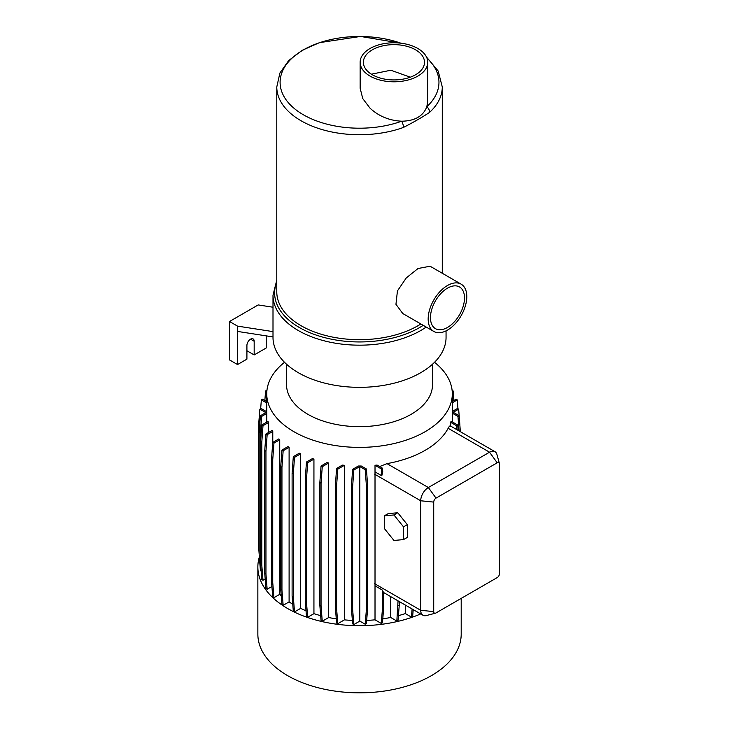 <?xml version="1.0" encoding="UTF-8"?>
<svg xmlns="http://www.w3.org/2000/svg" width="729" height="729" viewBox="0 0 729 729"><rect width="100%" height="100%" fill="white"/><g stroke="black" fill="none" stroke-linecap="round" stroke-linejoin="round"><path stroke-width="1.09" d="M446.057 330.866L446.057 337.39A86.532 49.955 180 0 1 392.639 383.545A86.532 49.955 180 0 1 298.343 372.719A86.532 49.955 180 0 1 273.001 337.39L273.001 295.227A86.532 49.955 0 0 0 298.343 330.547A86.532 49.955 0 0 0 426.21 327.057M286.515 364.208L286.515 384.511A73.009 42.154 0 0 0 307.902 414.318A73.009 42.154 0 0 0 387.473 423.449A73.009 42.154 0 0 0 432.543 384.511L432.543 364.208M284.52 362.304A92.774 53.563 0 0 0 266.75 393.824A92.774 53.563 0 0 0 293.924 431.705A92.774 53.563 0 0 0 395.036 443.314A92.774 53.563 0 0 0 452.308 393.824A92.774 53.563 0 0 0 434.539 362.304M300.612 608.387L294.507 611.913L293.313 611.221L292.11 596.058L292.11 473.221L293.313 456.664L299.309 453.201A92.774 53.563 0 0 0 300.612 453.839L300.612 608.387A92.774 53.563 0 0 0 306.016 610.765M313.935 459.106A92.774 53.563 180 0 1 312.413 458.605L306.472 462.031L307.674 462.724L313.935 459.106L313.935 613.663A92.774 53.563 0 0 0 320.66 615.65M328.688 462.979A92.774 53.563 180 0 1 326.92 462.605L321.052 465.995L322.254 466.688L328.688 462.979L328.688 617.527A92.774 53.563 0 0 0 336.269 618.866M344.434 619.86L337.791 623.696L336.598 623.003L335.395 607.831L335.395 485.004L336.598 468.446L342.393 465.102A92.774 53.563 0 0 0 344.434 465.312L344.434 619.86A92.774 53.563 0 0 0 352.362 620.415M351.433 485.86L352.636 486.553L353.838 470.005L359.798 466.56L359.798 621.117L353.838 624.553L352.636 623.86L351.433 608.697L351.433 485.86L352.636 469.312L358.34 466.022A92.774 53.563 0 0 0 361.247 466.013L366.423 469.002L367.626 485.55L367.626 608.387L366.423 609.079L366.423 486.243L367.626 485.55M366.669 620.415A92.774 53.563 0 0 0 375.016 619.823L381.276 623.441L382.479 608.268L382.479 590.153L375.016 585.843L375.016 619.823M375.016 471.873L381.777 475.782L382.752 472.009L382.479 468.191L377.048 465.056A92.774 53.563 180 0 1 375.016 465.275L375.016 585.843M450.704 426.401C450.23 425.335 449.374 425.973 448.153 428.297A92.774 53.563 180 0 1 386.971 463.626L379.645 466.56M458.094 430.383L457.703 425.007L451.069 421.18A92.774 53.563 180 0 1 450.704 422.355L450.704 426.119M452.308 393.824L452.308 412.459A92.774 53.563 180 0 1 452.299 413.152L452.299 421.881M259.342 557.011A101.677 58.703 0 0 0 257.856 567.016L257.856 634.13A101.677 58.703 0 0 0 287.636 675.637A101.677 58.703 0 0 0 398.435 688.367A101.677 58.703 0 0 0 461.202 634.13L461.202 598.391M257.856 567.016A101.677 58.703 0 0 0 287.636 608.524A101.677 58.703 0 0 0 420.669 613.918M442.275 273.257L442.275 86.961A82.742 47.777 180 0 1 429.654 112.321C422.993 116.822 414.254 121.861 403.447 127.447A82.742 47.777 180 0 1 301.022 120.741A82.742 47.777 180 0 1 276.783 86.961L276.783 291.91A82.742 47.777 0 0 0 301.022 325.69A82.742 47.777 0 0 0 420.87 323.977M461.138 284.155L430.083 266.222L418.036 268.509L406.299 277.904L397.433 290.917L395.956 304.294L402.763 313.525L433.828 331.458A27.31 15.765 120 0 0 447.488 330.1A27.31 15.765 120 0 0 465.33 306.034A27.31 15.765 120 0 0 461.138 284.155A27.31 15.765 120 0 0 447.488 285.504A27.31 15.765 120 0 0 429.645 309.57A27.31 15.765 120 0 0 433.828 331.458M400.886 43.193A79.434 45.863 0 0 0 303.364 49.909A79.434 45.863 0 0 0 303.364 114.772A79.434 45.863 0 0 0 401.688 121.205C414.801 121.005 423.194 116.166 426.848 106.68L427.75 100.857L427.75 62.284A33.798 19.519 0 0 0 417.845 48.488A33.798 19.519 0 0 0 381.012 44.259A33.798 19.519 0 0 0 360.144 62.284A33.798 19.519 0 0 0 370.05 76.089A33.798 19.519 0 0 0 406.882 80.318A33.798 19.519 0 0 0 427.75 62.284M429.654 112.321A6.488 4.492 -132.7 0 0 426.848 106.68A79.434 45.863 0 0 0 426.966 58.101M360.144 62.284L360.144 88.264L362.76 98.588L370.05 108.202C378.834 116.275 389.386 120.613 401.688 121.205A6.488 2.816 70.1 0 1 403.447 127.447M371.389 74.185L390.853 70.23L410.29 77.192M415.557 49.809A30.554 17.642 0 0 0 382.251 45.991A30.554 17.642 0 0 0 363.388 62.284A30.554 17.642 0 0 0 372.337 74.759A30.554 17.642 0 0 0 405.643 78.586A30.554 17.642 0 0 0 424.506 62.284A30.554 17.642 0 0 0 415.557 49.809M447.488 327.458A24.066 13.897 120 0 0 463.207 306.244A24.066 13.897 120 0 0 459.516 286.962A24.066 13.897 120 0 0 447.488 288.155A24.066 13.897 120 0 0 431.759 309.36A24.066 13.897 120 0 0 435.45 328.651A24.066 13.897 120 0 0 447.488 327.458M384.383 528.561L393.942 540.453L403.511 539.606L403.511 526.857L393.942 514.966L384.383 515.813L384.383 528.561M497.196 577.605A3.244 1.868 120 0 0 499.493 573.632L499.493 464.127A3.244 1.868 120 0 0 499.411 463.471A3.244 1.868 120 0 0 497.196 462.797L436.015 498.126A3.244 1.868 120 0 0 433.719 502.099L433.719 611.613A3.244 1.868 120 0 0 435.404 613.189A3.244 1.868 120 0 0 436.015 612.934L497.196 577.605M382.78 618.866A92.774 53.563 0 0 0 390.662 617.472L396.84 621.035L398.043 600.851M398.043 605.872L399.246 605.179L399.246 601.543M453.866 400.476L453.11 390.917L452.108 390.343M457.967 408.769L457.265 399.902L456.062 399.21L452.308 401.378M459.862 424.925L459.352 417.872M460.354 431.686L458.659 409.169L457.466 408.477L452.308 411.457M459.051 430.93L457.994 416.441L459.197 415.749L453.238 412.304L458.659 409.169M456.791 429.627L456.509 425.7L457.703 425.007M435.404 613.189L426.347 615.558A10.817 6.242 -60 0 1 422.957 615.24A10.817 6.242 -60 0 1 420.715 610.282L420.715 500.777A10.817 6.242 -60 0 1 428.36 487.528L489.551 452.199A10.817 6.242 -60 0 1 494.955 451.661A10.817 6.242 -60 0 1 496.923 454.44L499.411 463.471M381.777 475.782L381.276 468.884L382.479 468.191M403.511 539.606L407.329 537.391L407.329 524.652L397.77 512.751L388.211 513.608L384.383 515.813M403.511 526.857L407.329 524.652M393.942 514.966L397.77 512.751M382.479 608.268L383.673 607.576L383.673 592.404A10.817 6.242 -60 0 1 382.479 590.153M366.423 486.243L365.22 469.695L366.423 469.002M352.636 469.312L353.838 470.005M351.433 608.697L352.636 609.389L352.636 486.553M335.395 485.004L336.588 485.696L337.791 469.139L344.434 465.312M336.598 468.446L337.791 469.139M335.395 607.831L336.588 608.533L336.588 485.696M328.688 617.527L322.254 621.245L321.052 620.552L319.849 605.38L319.849 482.552L321.052 483.245L322.254 466.688M319.849 482.552L321.052 465.995M319.849 605.38L321.052 606.081L321.052 483.245M313.935 613.663L307.674 617.272L306.472 616.579L305.278 601.416L305.278 478.579L306.472 479.272L307.674 462.724M305.278 478.579L306.472 462.031M305.278 601.416L306.472 602.108L306.472 479.272M292.11 473.221L293.313 473.914L294.507 457.365L300.612 453.839M293.313 456.664L294.507 457.365M292.11 596.058L293.313 596.75L293.313 473.914M281.95 467.316L283.153 450.768L289.103 447.324L289.103 601.881L283.153 605.316L281.95 590.153L281.95 467.316L280.747 466.624L281.95 450.075L283.153 450.768M283.153 605.316L281.95 604.623L280.747 589.46L280.747 466.624M280.747 589.46L281.95 590.153M272.737 459.689L273.94 443.132L279.736 439.787L279.736 594.335L273.94 597.689L272.737 582.517L272.737 459.689L271.534 458.988L272.737 442.439L273.94 443.132M273.94 597.689L272.737 596.987L271.534 581.824L271.534 458.988M271.534 581.824L272.737 582.517M271.908 586.499L267.151 589.251L265.948 588.558L264.745 573.386L264.745 450.558L265.948 451.251L267.151 434.694L272.783 431.45L272.783 442.412M264.745 450.558L265.948 434.001L267.151 434.694M264.745 573.386L265.948 574.078L265.948 451.251M265.192 578.99L262.996 580.257L261.793 579.564L260.59 564.401L260.59 441.564L261.793 442.257L262.996 425.709L268.427 422.574L268.427 432.57M260.59 441.564L261.793 425.016L262.996 425.709M260.59 564.401L261.793 565.093L261.793 442.257M261.091 570.698L260.399 570.297L259.196 555.134L260.399 555.826L260.399 432.99L261.602 416.441L266.768 413.452A92.774 53.563 180 0 1 266.75 412.459L266.75 393.824M259.196 555.134L259.196 432.297L260.399 432.99M259.196 432.297L260.399 415.749L261.602 416.441M259.196 554.541L258.658 547.169L258.658 424.342L259.861 409.169L265.821 412.614L260.399 415.749M266.75 411.767L261.064 408.477L259.861 409.169M260.654 408.714L261.356 399.911L266.75 403.028M266.75 401.643L262.558 399.219L261.356 399.911M264.837 400.54L265.602 390.935L266.832 391.646M266.951 390.334L265.602 390.935M259.879 563.736L259.706 561.603M260.59 558.332L260.399 555.826M262.996 580.257L261.793 565.093M267.151 589.251L265.948 574.078M294.507 611.913L293.313 596.75M307.674 617.272L306.472 602.108M322.254 621.245L321.052 606.081M337.791 623.696L336.588 608.533M353.838 624.553L352.636 609.389M365.22 469.695L359.798 466.56M366.423 609.079L365.22 624.243L359.798 621.117M365.22 624.243L366.423 623.55L367.626 608.387M381.276 623.441L382.479 622.748L383.673 607.576M390.662 617.472L390.662 596.595M396.84 621.035L398.043 620.343L399.246 605.179M398.417 615.64A92.774 53.563 0 0 0 405.342 613.59L411.457 617.117L412.104 608.97M405.342 605.07L405.342 613.59M411.457 617.117L412.66 616.424L413.197 609.599M413.106 610.738A92.774 53.563 0 0 0 414.309 610.246M453.11 390.917L452.208 391.437M457.265 399.902L452.308 402.772M457.994 416.441L452.299 413.152M456.509 425.7L450.704 422.355M381.276 468.884L375.016 465.275M281.95 450.075L288.01 446.576A92.774 53.563 0 0 0 289.103 447.324M279.736 439.787A92.774 53.563 180 0 1 278.852 438.904L272.737 442.439M272.783 431.45A92.774 53.563 180 0 1 272.136 430.429L265.948 434.001M261.793 425.016L268.053 421.398A92.774 53.563 0 0 0 268.427 422.574M266.768 422.146L266.768 413.452M289.103 601.881A92.774 53.563 0 0 0 292.757 604.195M279.736 594.335A92.774 53.563 0 0 0 281.248 595.757M273.001 331.613L237.536 326.127L237.536 364.546L246.912 359.142L246.912 345.446A5.139 2.971 -60 0 1 249.154 340.279A5.139 2.971 -60 0 1 253.109 338.903A5.139 2.971 -60 0 1 254.175 341.254L254.175 354.941L246.912 350.749M254.175 354.941L266.222 347.988L266.222 335.869M237.536 364.546L229.507 359.916L229.507 321.498L237.536 326.127M273.001 307.228L258.194 304.932L229.507 321.498M273.001 336.916L237.536 331.431M276.783 281.932A84.91 49.025 0 0 0 299.491 327.594A84.91 49.025 0 0 0 423.23 325.334M448.153 428.297L489.551 452.199L497.196 462.797M386.971 463.626L428.36 487.528L436.015 498.126M374.588 474.142L420.715 500.777L433.719 502.099M433.719 611.613L420.715 610.282L374.588 583.656M254.175 341.254L250.539 339.158M401.378 43.248L360.536 36.45L319.42 42.656L302.18 50.319L288.684 60.571L279.9 73.028L276.783 86.961M426.483 57.008L438.175 71.023L442.275 86.961M276.783 280.091L273.001 295.227M494.955 451.661L450.367 425.927M422.957 615.24L383.673 592.559"/></g></svg>
